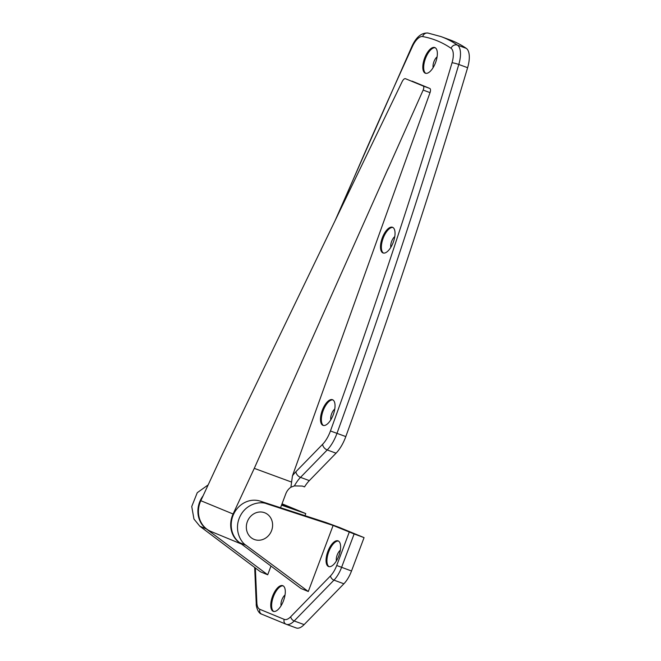 <?xml version="1.0" encoding="UTF-8"?>
<svg xmlns="http://www.w3.org/2000/svg" width="661" height="661" viewBox="0 0 661 661"><rect width="100%" height="100%" fill="white"/><g stroke="black" fill="none" stroke-linecap="round" stroke-linejoin="round"><path stroke-width="0.99" d="M285.031 595.007A6.907 2.983 -69.8 0 0 281.883 599.8A6.907 2.983 -69.8 0 0 281.09 605.707M283.164 585.869A13.683 5.908 -69.8 0 0 273.439 596.577A13.683 5.908 -69.8 0 0 273.753 611.466M283.486 600.758A13.683 5.908 -69.8 0 0 282.743 585.663A13.683 5.908 -69.8 0 0 272.555 596.255A13.683 5.908 -69.8 0 0 273.299 611.342A13.683 5.908 -69.8 0 0 283.486 600.758M340.341 550.208A6.907 2.983 -69.8 0 0 337.193 555A6.907 2.983 -69.8 0 0 336.399 560.908M338.473 541.07A13.683 5.908 -69.8 0 0 328.748 551.778A13.683 5.908 -69.8 0 0 329.062 566.667M338.796 555.959A13.683 5.908 -69.8 0 0 338.052 540.863A13.683 5.908 -69.8 0 0 327.864 551.456A13.683 5.908 -69.8 0 0 328.608 566.543A13.683 5.908 -69.8 0 0 338.796 555.959M270.977 566.072L267.705 574.781L206.29 528.899A23.449 21.152 -67.6 0 1 203.067 495.857M282.04 503.806L305.77 513.589L304.985 515.671M305.77 513.589L281.536 505.144M308.29 591.512L301.011 588.513L239.596 542.631A23.449 21.152 -67.6 0 1 233.92 513.58A23.449 21.152 -67.6 0 1 260.269 501.137L325.84 522.454L333.119 525.454L308.29 591.512L246.024 545.284C240.373 541.929 233.647 529.188 240.166 516.15C246.677 503.112 260.756 501.137 266.755 503.806L333.119 525.454L354.131 533.964L341.588 567.345A20.846 8.998 110.2 0 1 333.962 580.135L294.195 620.96A20.846 8.998 110.2 0 1 286.304 624.298A20.846 8.998 110.2 0 1 286.163 624.248A3.908 3.528 112.4 0 1 286.048 624.199L296.227 627.95A20.846 8.998 110.2 0 1 296.087 627.892M208.165 484.893L197.259 492.693L191.74 506.508L193.954 519.042L199.862 526.255L260.417 571.782L267.705 574.781M281.842 504.31L292.534 508.722M354.131 533.964L364.062 537.616L339.076 527.321L325.84 522.454M285.255 505.715L281.743 504.583M364.062 537.616L351.512 570.997A20.846 8.998 110.2 0 1 343.885 583.787L304.126 624.612A20.846 8.998 110.2 0 1 296.227 627.95M393.229 242.364A13.683 5.908 -69.8 0 0 392.485 227.268A13.683 5.908 -69.8 0 0 382.298 237.861A13.683 5.908 -69.8 0 0 383.041 252.948A13.683 5.908 -69.8 0 0 393.229 242.364M392.907 227.475A13.683 5.908 -69.8 0 0 383.182 238.183A13.683 5.908 -69.8 0 0 383.496 253.072M394.774 236.613A6.907 2.983 -69.8 0 0 391.626 241.405A6.907 2.983 -69.8 0 0 390.833 247.313M333.227 414.794A13.683 5.908 -69.8 0 0 332.483 399.707A13.683 5.908 -69.8 0 0 322.295 410.291A13.683 5.908 -69.8 0 0 323.039 425.378A13.683 5.908 -69.8 0 0 333.227 414.794M332.904 399.905A13.683 5.908 -69.8 0 0 323.179 410.613A13.683 5.908 -69.8 0 0 323.493 425.502M334.772 409.043A6.907 2.983 -69.8 0 0 331.615 413.836A6.907 2.983 -69.8 0 0 330.83 419.752M435.541 62.638A13.683 5.908 -69.8 0 0 434.789 47.542A13.683 5.908 -69.8 0 0 424.61 58.135A13.683 5.908 -69.8 0 0 425.353 73.222A13.683 5.908 -69.8 0 0 435.541 62.638M435.219 47.749A13.683 5.908 -69.8 0 0 425.494 58.457A13.683 5.908 -69.8 0 0 425.808 73.346M437.078 56.887A6.907 2.983 -69.8 0 0 433.93 61.68A6.907 2.983 -69.8 0 0 433.145 67.587M280.561 507.731L285.792 493.825A13.03 11.749 -67.6 0 1 290.914 487.198L292.459 475.821A31.265 13.501 110.2 0 1 295.93 471.69L322.634 444.275A20.846 8.998 -69.8 0 0 330.26 431.484A20.846 8.998 -69.8 0 0 330.442 430.972A2861.023 1235.45 -69.8 0 0 452.033 62.787A15.633 6.75 -69.8 0 0 451.033 48.27A5.214 4.677 124.4 0 1 457.47 45.113A20.846 8.998 110.2 0 1 458.792 64.472A2866.228 1237.706 110.2 0 1 336.986 433.327A26.06 11.254 110.2 0 1 336.755 433.963A26.06 11.254 110.2 0 1 327.22 449.951L300.515 477.366L309.34 480.613L336.044 453.19A26.06 11.254 -69.8 0 0 345.579 437.202A26.06 11.254 -69.8 0 0 345.81 436.574A2866.228 1237.706 -69.8 0 0 467.616 67.711A20.846 8.998 -69.8 0 0 466.286 48.36A390.849 168.778 -69.8 0 0 449.844 39.842L441.019 36.595A390.849 168.778 110.2 0 1 457.47 45.113L466.286 48.36M241.017 543.697A23.449 21.152 112.4 0 1 233.085 514.002L254.278 468.36L291.212 481.943M254.278 468.36L423.156 90.086C423.998 87.954 424.007 86.599 423.189 86.013L405.391 78.667C404.375 78.502 403.326 79.436 402.235 81.46L222.013 455.057L200.82 500.708A23.449 21.152 112.4 0 0 210.983 531.485L241.538 544.086M423.189 86.013L429.807 88.442L411.977 81.096A3.908 1.686 110.2 0 1 411.977 81.096A3.908 1.686 110.2 0 1 412.01 81.105M292.459 475.821L430.038 92.614L423.156 90.086M429.807 88.442A3.908 1.686 110.2 0 1 430.038 92.614M309.34 480.613A26.06 11.254 -69.8 0 0 304.539 486.884L302.333 486.066L294.393 485.909L290.914 487.198M247.338 521.653A14.327 12.923 -67.6 0 1 264.516 512.696A14.327 12.923 -67.6 0 1 271.605 530.568A14.327 12.923 -67.6 0 1 254.427 539.525A14.327 12.923 -67.6 0 1 247.338 521.653M255.353 567.973L256.856 602.725A16.938 7.312 -69.8 0 0 259.897 609.343L284.23 619.374A16.938 7.312 -69.8 0 0 290.757 616.696L330.525 575.88A16.938 7.312 -69.8 0 0 336.713 565.486L349.264 532.105M266.755 503.806L260.269 501.137M246.024 545.284L239.596 542.631M199.862 526.255L206.29 528.899M351.512 570.997L336.713 565.486M343.885 583.787L333.962 580.135A3.908 2.537 44.2 0 1 330.525 575.88M304.126 624.612L294.195 620.96A3.908 2.537 44.2 0 1 290.757 616.696M285.932 624.149L261.83 614.218A3.908 3.528 112.4 0 1 261.715 614.168L286.048 624.199A3.908 3.528 112.4 0 1 284.23 619.374M256.856 602.725A3.908 2.454 177.5 0 0 256.261 604.113C255.848 604.476 257.393 613.193 261.715 614.168A3.908 3.528 112.4 0 1 259.897 609.343M345.81 436.574L330.442 430.972M233.085 514.002L200.82 500.708M451.033 48.27A385.636 166.531 -69.8 0 0 422.619 36.553A15.633 6.75 -69.8 0 0 412.439 46.468A2861.023 1235.45 -69.8 0 0 339.647 211.198M322.634 444.275A5.214 3.379 -135.8 0 0 327.22 449.951L336.044 453.19M452.033 62.787A5.214 0.678 -163.4 0 1 458.792 64.472L467.616 67.711M295.93 471.69A5.214 3.379 -135.8 0 0 300.515 477.366A26.06 11.254 -69.8 0 0 294.393 485.909M334.987 220.873L412.117 45.915A5.214 0.835 24.6 0 0 412.439 46.468M412.117 45.915C416.323 36.925 421.602 32.637 427.956 33.05A5.214 4.685 100.2 0 0 422.619 36.553M254.675 567.46L256.261 604.113M427.956 33.05L441.019 36.595"/></g></svg>
